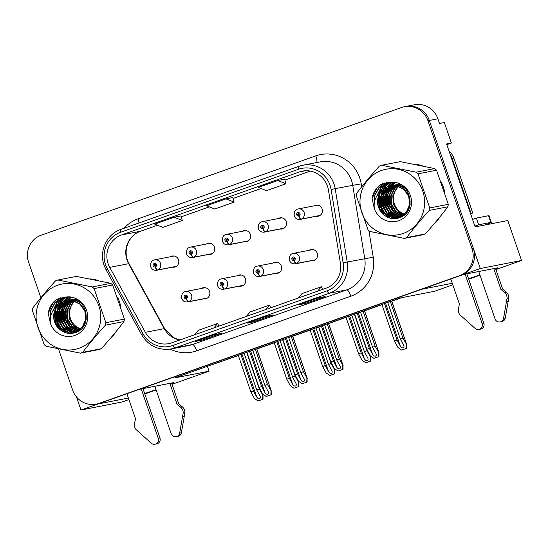 <?xml version="1.0" encoding="UTF-8"?>
<svg xmlns="http://www.w3.org/2000/svg" width="549" height="549" viewBox="0 0 549 549"><rect width="100%" height="100%" fill="white"/><g stroke="black" fill="none" stroke-linecap="round" stroke-linejoin="round"><path stroke-width="0.82" d="M203.528 298.876A5.675 5.497 -101.1 0 0 209.567 291.45A5.675 5.497 -101.1 0 0 201.49 288.438M239.426 286.153A5.675 5.497 -101.1 0 0 245.472 278.734A5.675 5.497 -101.1 0 0 237.388 275.715M275.33 273.436A5.675 5.497 -101.1 0 0 281.369 266.011A5.675 5.497 -101.1 0 0 273.292 262.998M280.175 229.022A5.675 5.497 -101.1 0 0 286.221 221.597A5.675 5.497 -101.1 0 0 278.137 218.584M244.278 241.738A5.675 5.497 -101.1 0 0 250.317 234.32A5.675 5.497 -101.1 0 0 242.239 231.301M208.373 254.462A5.675 5.497 -101.1 0 0 214.419 247.036A5.675 5.497 -101.1 0 0 206.335 244.024M172.475 267.178A5.675 5.497 -101.1 0 0 178.514 259.759A5.675 5.497 -101.1 0 0 170.437 256.74M311.228 260.713A5.675 5.497 -101.1 0 0 317.274 253.295A5.675 5.497 -101.1 0 0 309.19 250.275M316.08 216.299A5.675 5.497 -101.1 0 0 322.119 208.881A5.675 5.497 -101.1 0 0 314.042 205.861M144.655 393.53A22.687 0.796 161 0 0 156.033 389.666M171.83 383.772A22.687 0.796 161 0 0 174.006 382.646A22.687 0.796 161 0 0 173.292 382.68L139.432 389.296L421.845 289.234L452.266 283.291M495.72 269.017A22.687 0.796 161 0 0 497.895 267.891A22.687 0.796 161 0 0 497.181 267.926L463.322 274.541L480.3 268.523L521.55 260.466L507.798 220.54L475.146 226.915L446.584 143.975L451.395 143.035L446.817 144.655M480.3 268.523L429.318 120.457A21.274 20.615 -101.1 0 0 405.8 106.472L414.392 104.79A21.274 20.615 -101.1 0 1 437.91 118.783L439.523 123.47L444.34 122.53L451.395 143.035M76.483 396.961L80.978 410.007L97.955 403.989L128.377 398.046M128.905 399.583L122.228 401.95L80.978 410.007M468.544 278.775A22.687 0.796 161 0 0 479.922 274.912M452.795 284.828L434.712 291.238L400.338 297.949L174.692 377.897L209.066 371.186L172.015 384.307M156.122 389.941L144.799 393.956M521.55 260.466L495.905 269.552M480.011 275.186L468.688 279.201M206.17 366.746L238.348 355.546M256.843 348.992L274.246 342.823M292.747 336.269L310.151 330.107M328.652 323.553L346.055 317.384M364.55 310.83L381.953 304.668M391.787 301.181L401.621 297.702M207.453 366.492L209.066 371.186M57.185 323.622A34.031 32.981 -101.1 0 0 57.261 323.848A34.031 32.981 -101.1 0 0 59.663 329.283M110.26 338.541A34.031 32.981 -101.1 0 0 116.271 331.342M120.787 306.774A34.031 32.981 -101.1 0 0 119.469 301.806A34.031 32.981 -101.1 0 0 117.452 297.098M381.075 208.874A34.031 32.981 -101.1 0 0 381.15 209.094A34.031 32.981 -101.1 0 0 383.552 214.529M434.149 223.786A34.031 32.981 -101.1 0 0 440.161 216.587M444.676 192.02A34.031 32.981 -101.1 0 0 443.359 187.051A34.031 32.981 -101.1 0 0 441.348 182.35M108.132 263.76A22.687 21.987 78.9 0 1 121.487 234.972L299.308 171.967A22.687 21.987 78.9 0 1 302.341 171.137A22.687 21.987 78.9 0 1 328.398 189.892L340.414 263.218A22.687 21.987 78.9 0 1 326.092 288.17L171.851 342.816A22.687 21.987 78.9 0 1 168.817 343.64A22.687 21.987 78.9 0 1 145.327 332.33L109.731 267.37A22.687 21.987 78.9 0 1 108.132 263.76M105.538 264.673A25.522 24.732 -101.1 0 0 107.336 268.736L142.939 333.703A25.522 24.732 -101.1 0 0 172.777 345.493L327.012 290.846A25.522 24.732 -101.1 0 0 343.125 262.779L331.109 189.453A25.522 24.732 -101.1 0 0 298.388 169.291L120.567 232.289A25.522 24.732 -101.1 0 0 105.538 264.673M58.496 348.972L72.681 390.174A21.274 20.615 -101.1 0 0 96.199 404.16L97.571 403.892A21.274 20.615 -101.1 0 0 100.419 403.117L460.858 275.413A21.274 20.615 -101.1 0 0 473.375 248.429L429.318 120.457A21.274 20.615 -101.1 0 0 405.8 106.472L404.421 106.739A21.274 20.615 -101.1 0 0 401.58 107.515L41.141 235.219A21.274 20.615 -101.1 0 0 28.617 262.209L40.866 297.784M180.95 215.929L174.136 217.246L154.694 224.136L162.861 227.382L182.302 220.499L180.944 215.922M232.79 197.558L225.982 198.882L206.541 205.765L214.7 209.018L234.142 202.128L232.79 197.551M98.635 280.649A34.031 32.981 -101.1 0 0 89.926 278.892M58.201 298.642A34.031 32.981 -101.1 0 0 55.717 307.351M55.47 309.526A34.031 32.981 -101.1 0 0 55.518 315.853M422.524 165.894A34.031 32.981 -101.1 0 0 413.816 164.137M382.09 183.888A34.031 32.981 -101.1 0 0 379.606 192.596M379.359 194.771A34.031 32.981 -101.1 0 0 379.407 201.099M96.199 404.16A21.274 20.615 -101.1 0 0 99.04 403.385L459.486 275.68A21.274 20.615 -101.1 0 0 472.003 248.697L427.939 120.725A21.274 20.615 -101.1 0 0 404.421 106.739M214.556 334.629L221.432 333.284L201.991 340.174L195.115 341.519L214.556 334.629M318.242 297.894L325.118 296.549L305.676 303.439L298.8 304.784L318.242 297.894M266.395 316.258L273.272 314.92L253.83 321.803L246.954 323.148L266.395 316.258M277.821 180.511L258.38 187.401L266.546 190.647L285.988 183.757L284.629 179.18L277.821 180.511L285.988 183.757M253.83 321.803L253.501 320.836M305.676 303.439L305.34 302.465M201.991 340.174L201.655 339.207M225.982 198.882L234.142 202.128M174.136 217.246L182.302 220.499M265.716 309.561L269.593 305.072L250.152 311.962L246.275 316.444M269.593 305.072L270.664 307.804M213.87 327.925L217.747 323.443L198.306 330.333L194.428 334.815M217.747 323.443L218.825 326.175M317.555 291.19L321.433 286.708L301.991 293.591L298.114 298.08M321.433 286.708L322.51 289.433M360.487 312.065L372.593 347.236L376.113 353.817M375.852 353.24C376.504 354.668 376.388 355.628 375.489 356.123C374.432 356.322 373.471 355.738 372.613 354.386L369.353 348.382L366.766 349.301L370.273 355.766L373.896 358.339L378.934 356.61L378.872 352.746L375.187 346.316L363.081 311.153M315.188 259.849L296.336 263.534A3.548 0.858 -112.1 0 1 294.182 260.404A1.771 1.716 -101.1 0 0 295.156 258.181A1.771 1.716 -101.1 0 0 292.96 257.076A1.771 1.716 -101.1 0 0 291.917 259.327A1.771 1.716 -101.1 0 0 294.038 260.452L293.736 259.437A0.707 0.686 78.9 0 1 292.885 258.984A0.707 0.686 78.9 0 1 293.399 258.057A0.707 0.686 78.9 0 1 293.79 259.416L294.182 260.404M294.065 259.203A0.707 0.686 78.9 0 1 293.859 258.133M294.038 260.452A3.548 0.872 73.1 0 0 295.911 263.685A5.318 5.154 78.9 0 1 295.41 263.808L314.989 259.986M315.044 259.945L295.911 263.685M364.488 310.652L379.043 352.918L364.385 310.686M373.896 358.339L378.934 356.61M354.654 314.138L366.766 349.301M357.248 313.218L369.353 348.382M372.593 347.236L375.187 346.316M378.584 356.678L378.7 352.781M387.724 302.417L400.31 338.973L403.824 345.554M403.57 344.971C404.222 346.398 404.098 347.359 403.199 347.853C402.143 348.052 401.189 347.476 400.331 346.117L397.071 340.119L394.477 341.039L397.984 347.503L401.614 350.07L406.644 348.341L406.583 344.484L402.904 338.054L390.318 301.497M320.04 215.434L301.181 219.12A3.548 0.858 -112.1 0 1 299.027 215.99A1.771 1.716 -101.1 0 0 300.001 213.767A1.771 1.716 -101.1 0 0 297.805 212.662A1.771 1.716 -101.1 0 0 296.762 214.913A1.771 1.716 -101.1 0 0 298.889 216.038L298.581 215.016A0.707 0.686 78.9 0 1 297.736 214.57A0.707 0.686 78.9 0 1 298.244 213.643A0.707 0.686 78.9 0 1 298.642 215.002L298.581 215.016M298.917 214.789A0.707 0.686 78.9 0 1 298.704 213.719M298.889 216.038A3.548 0.872 73.1 0 0 300.756 219.264A5.318 5.154 78.9 0 1 300.262 219.394L319.834 215.565M319.895 215.531L300.756 219.264M298.642 215.002L299.027 215.99M391.725 301.003L406.754 344.655L391.622 301.037M401.614 350.07L406.644 348.341M381.891 304.482L394.477 341.039M384.485 303.57L397.071 340.119M400.31 338.973L402.904 338.054M406.294 348.409L406.411 344.518M324.583 324.788L336.695 359.959L340.208 366.54M339.955 365.957C340.606 367.384 340.483 368.345 339.584 368.839C338.527 369.038 337.573 368.461 336.715 367.103L333.456 361.105L330.862 362.024L334.375 368.489L337.999 371.055L343.029 369.333L342.967 365.469L339.289 359.039L327.177 323.869M279.29 272.572L260.432 276.25A3.548 0.858 -112.1 0 1 258.277 273.121A1.771 1.716 -101.1 0 0 259.252 270.897A1.771 1.716 -101.1 0 0 257.056 269.799A1.771 1.716 -101.1 0 0 256.012 272.05A1.771 1.716 -101.1 0 0 258.14 273.176L257.838 272.153A0.707 0.686 78.9 0 1 256.987 271.707A0.707 0.686 78.9 0 1 257.495 270.781A0.707 0.686 78.9 0 1 257.893 272.132L257.838 272.153M258.167 271.927A0.707 0.686 78.9 0 1 257.955 270.856M258.14 273.176A3.548 0.872 73.1 0 0 260.006 276.401A5.318 5.154 78.9 0 1 259.512 276.524L279.084 272.702M279.146 272.661L260.006 276.401M257.893 272.132L258.277 273.121M328.583 323.368L343.139 365.641L328.487 323.409M337.999 371.055L343.029 369.333M318.749 326.854L330.862 362.024M321.343 325.934L333.456 361.105M336.695 359.959L339.289 359.039M342.679 369.395L342.796 365.504M288.685 337.505L300.79 372.675L304.311 379.263M304.05 378.68C304.702 380.107 304.585 381.068 303.686 381.562C302.629 381.761 301.669 381.184 300.811 379.826L297.551 373.821L294.957 374.741L298.471 381.205L302.094 383.778L307.131 382.049L307.069 378.192L303.384 371.755L291.279 336.592M243.385 285.288L224.534 288.973A3.548 0.858 -112.1 0 1 222.379 285.844A1.771 1.716 -101.1 0 0 223.354 283.62A1.771 1.716 -101.1 0 0 221.151 282.522A1.771 1.716 -101.1 0 0 220.108 284.766A1.771 1.716 -101.1 0 0 222.235 285.892L221.933 284.876A0.707 0.686 78.9 0 1 221.082 284.423A0.707 0.686 78.9 0 1 221.597 283.497A0.707 0.686 78.9 0 1 221.988 284.856L221.933 284.876M222.263 284.65A0.707 0.686 78.9 0 1 222.057 283.572M222.235 285.892A3.548 0.872 73.1 0 0 224.109 289.124A5.318 5.154 78.9 0 1 223.608 289.248L243.186 285.425M243.241 285.384L224.109 289.124M221.988 284.856L222.379 285.844M292.686 336.091L307.241 378.357L292.583 336.125M302.094 383.778L307.131 382.049M282.852 339.577L294.957 374.741M285.446 338.658L297.551 373.821M300.79 372.675L303.384 371.755M306.781 382.118L306.898 378.22M252.78 350.228L264.892 385.398L268.406 391.979M268.152 391.396C268.804 392.823 268.681 393.784 267.782 394.278C266.725 394.477 265.771 393.901 264.913 392.549L261.653 386.544L259.059 387.464L262.573 393.928L266.196 396.495L271.227 394.772L271.165 390.909L267.487 384.478L255.374 349.308M207.488 298.011L188.63 301.689A3.548 0.858 -112.1 0 1 186.475 298.56A1.771 1.716 -101.1 0 0 187.449 296.343A1.771 1.716 -101.1 0 0 185.253 295.238A1.771 1.716 -101.1 0 0 184.21 297.489A1.771 1.716 -101.1 0 0 186.337 298.615L186.029 297.592A0.707 0.686 78.9 0 1 185.185 297.146A0.707 0.686 78.9 0 1 185.692 296.22A0.707 0.686 78.9 0 1 186.09 297.572L186.475 298.56M186.365 297.366A0.707 0.686 78.9 0 1 186.152 296.295M186.337 298.615A3.548 0.872 73.1 0 0 188.204 301.84A5.318 5.154 78.9 0 1 187.71 301.964L207.282 298.141M207.344 298.107L188.204 301.84M256.781 348.807L271.336 391.08L256.685 348.848M266.196 396.495L271.227 394.772M246.947 352.293L259.059 387.464M249.541 351.374L261.653 386.544M264.892 385.398L267.487 384.478M270.877 394.841L270.993 390.943M351.82 315.14L364.406 351.689L367.926 358.271M367.665 357.694C368.317 359.121 368.194 360.082 367.302 360.576C366.245 360.775 365.284 360.192 364.426 358.84L361.167 352.835L358.572 353.755L362.086 360.219L365.709 362.793L370.747 361.064L370.685 357.2L367 350.77L354.414 314.22M284.135 228.151L265.277 231.836A3.548 0.858 -112.1 0 1 263.129 228.707A1.771 1.716 -101.1 0 0 264.096 226.483A1.771 1.716 -101.1 0 0 261.9 225.385A1.771 1.716 -101.1 0 0 260.857 227.636A1.771 1.716 -101.1 0 0 262.985 228.755L262.683 227.739A0.707 0.686 78.9 0 1 261.832 227.286A0.707 0.686 78.9 0 1 262.347 226.366A0.707 0.686 78.9 0 1 262.738 227.718L262.683 227.739M263.012 227.512A0.707 0.686 78.9 0 1 262.806 226.442M262.985 228.755A3.548 0.872 73.1 0 0 264.858 231.987A5.318 5.154 78.9 0 1 264.357 232.11L283.929 228.288M283.991 228.247L264.858 231.987M262.738 227.718L263.129 228.707M370.307 355.793L370.685 357.2L370.04 355.333M365.709 362.793L370.747 361.064M345.987 317.205L358.572 353.755M348.581 316.286L361.167 352.835M364.406 351.689L367 350.77M370.397 361.132L370.513 357.234M315.922 327.856L328.508 364.412L332.021 370.994M331.768 370.41C332.419 371.838 332.296 372.798 331.397 373.293C330.34 373.492 329.386 372.915 328.522 371.556L325.269 365.559L322.675 366.478L326.181 372.943L329.812 375.509L334.842 373.78L334.78 369.923L331.102 363.493L318.516 326.936M248.237 240.874L229.379 244.559A3.548 0.858 -112.1 0 1 227.224 241.43A1.771 1.716 -101.1 0 0 228.199 239.206A1.771 1.716 -101.1 0 0 226.003 238.101A1.771 1.716 -101.1 0 0 224.96 240.352A1.771 1.716 -101.1 0 0 227.087 241.478L226.778 240.462A0.707 0.686 78.9 0 1 225.927 240.009A0.707 0.686 78.9 0 1 226.442 239.083A0.707 0.686 78.9 0 1 226.84 240.441L227.224 241.43M227.114 240.229A0.707 0.686 78.9 0 1 226.902 239.158M227.087 241.478A3.548 0.872 73.1 0 0 228.954 244.71A5.318 5.154 78.9 0 1 228.459 244.833L248.031 241.011M248.093 240.97L228.954 244.71M334.41 368.516L334.78 369.923L334.135 368.056M329.812 375.509L334.842 373.78M310.089 329.922L322.675 366.478M312.683 329.009L325.269 365.559M328.508 364.412L331.102 363.493M334.492 373.848L334.609 369.957M280.017 340.579L292.603 377.129L296.124 383.71M295.863 383.133C296.515 384.561 296.391 385.522 295.499 386.016C294.442 386.215 293.482 385.631 292.624 384.279L289.364 378.275L286.77 379.194L290.284 385.659L293.907 388.232L298.937 386.503L298.882 382.639L295.197 376.209L282.611 339.659M212.333 253.597L193.474 257.275A3.548 0.858 -112.1 0 1 191.327 254.146A1.771 1.716 -101.1 0 0 192.294 251.922A1.771 1.716 -101.1 0 0 190.098 250.824A1.771 1.716 -101.1 0 0 189.055 253.075A1.771 1.716 -101.1 0 0 191.182 254.201L190.88 253.178A0.707 0.686 78.9 0 1 190.029 252.732A0.707 0.686 78.9 0 1 190.544 251.806A0.707 0.686 78.9 0 1 190.935 253.158L190.88 253.178M191.21 252.952A0.707 0.686 78.9 0 1 191.004 251.881M191.182 254.201A3.548 0.872 73.1 0 0 193.056 257.426A5.318 5.154 78.9 0 1 192.555 257.55L212.127 253.727M212.189 253.686L193.056 257.426M190.935 253.158L191.327 254.146M298.505 381.232L298.882 382.639L298.237 380.773M293.907 388.232L298.937 386.503M274.184 342.645L286.77 379.194M276.778 341.725L289.364 378.275M292.603 377.129L295.197 376.209M298.594 386.571L298.711 382.674M244.12 353.295L256.706 389.852L260.219 396.433M259.965 395.85C260.617 397.277 260.494 398.238 259.595 398.732C258.538 398.931 257.584 398.354 256.719 396.996L253.466 390.998L250.872 391.917L254.379 398.382L258.009 400.948L263.04 399.226L262.978 395.362L259.293 388.932L246.707 352.383M176.435 266.313L157.577 269.998A3.548 0.858 -112.1 0 1 155.422 266.869A1.771 1.716 -101.1 0 0 156.396 264.645A1.771 1.716 -101.1 0 0 154.2 263.547A1.771 1.716 -101.1 0 0 153.157 265.791A1.771 1.716 -101.1 0 0 155.278 266.917L154.976 265.901A0.707 0.686 78.9 0 1 154.125 265.448A0.707 0.686 78.9 0 1 154.64 264.522A0.707 0.686 78.9 0 1 155.038 265.881L154.976 265.901M155.312 265.668A0.707 0.686 78.9 0 1 155.099 264.597M155.278 266.917A3.548 0.872 73.1 0 0 157.151 270.149A5.318 5.154 78.9 0 1 156.657 270.273L176.229 266.45M176.291 266.409L157.151 270.149M155.038 265.881L155.422 266.869M262.607 393.956L262.978 395.362L262.333 393.496M258.009 400.948L263.04 399.226M238.287 355.361L250.872 391.917M240.881 354.448L253.466 390.998M256.706 389.852L259.293 388.932M262.69 399.288L262.806 395.397M142.96 388.61L159.951 437.965L158.236 438.294L141.237 388.939M171.569 383.017L178.713 403.755L176.991 404.091L169.854 383.353M154.866 386.283L171.192 433.703A4.529 4.385 78.9 0 0 179.653 433.106L183.174 413.006A7.089 6.869 -101.1 0 0 180.648 407.207L176.991 404.091M178.713 403.755L182.371 406.871L180.648 407.207M183.174 413.006L184.896 412.67L181.369 432.77A4.529 4.385 -101.1 0 1 177.917 436.345L176.202 436.681M184.896 412.67A7.089 6.869 -101.1 0 0 182.371 406.871M182.645 416.362L184.368 416.025M126.894 393.736L135.521 418.784L134.567 423.533A7.089 6.869 -101.1 0 0 136.152 429.668L151.25 443.173A4.529 4.385 78.9 0 0 154.962 444.21L156.685 443.873A4.529 4.385 -101.1 0 0 159.951 437.965M158.236 438.294A4.529 4.385 78.9 0 1 154.962 444.21M466.849 273.855L483.841 323.21L482.125 323.546L465.127 274.191M450.345 154.893A14.178 13.739 78.9 0 1 452.156 158.462L471.069 213.403A14.178 13.739 -101.1 0 0 470.541 213.547M471.069 213.403L472.792 213.067A14.178 13.739 -101.1 0 0 470.637 213.829M452.156 158.462L453.872 158.126L472.792 213.067M453.872 158.126A14.178 13.739 -101.1 0 0 449.171 151.49M485.083 224.973A14.178 0.501 161 0 0 491.314 222.379L489.008 215.682A14.178 0.501 161 0 0 488.555 215.702L476.354 218.09L478.659 224.788A14.178 0.501 -19 0 1 474.864 226.113M491.314 222.379A14.178 0.501 161 0 0 490.868 222.407L478.659 224.788M472.559 219.408A14.178 0.501 161 0 0 476.354 218.09M495.459 268.262L502.603 289L500.88 289.337L493.743 268.598M478.755 271.529L495.081 318.948A4.529 4.385 78.9 0 0 503.543 318.351L507.063 298.251A7.089 6.869 -101.1 0 0 504.538 292.452L500.88 289.337M502.603 289L506.26 292.116L504.538 292.452M507.063 298.251L508.786 297.922L505.258 318.022A4.529 4.385 -101.1 0 1 501.807 321.59L500.091 321.927M508.786 297.922A7.089 6.869 -101.1 0 0 506.26 292.116M506.535 301.607L508.257 301.271M450.784 278.981L459.41 304.029L458.456 308.778A7.089 6.869 -101.1 0 0 460.041 314.913L475.139 328.419A4.529 4.385 78.9 0 0 478.852 329.455L480.574 329.119A4.529 4.385 -101.1 0 0 483.841 323.21M482.125 323.546A4.529 4.385 78.9 0 1 478.852 329.455M75.947 332.365A24.533 23.779 78.9 0 1 75.316 331.877M74.822 331.472A24.533 23.779 78.9 0 1 74.026 330.779M73.635 330.416A24.533 23.779 78.9 0 1 71.892 328.556M71.02 327.465A24.533 23.779 78.9 0 1 67.314 320.506A24.533 23.779 78.9 0 1 66.436 307.289M66.8 305.745A24.533 23.779 78.9 0 1 67.76 302.89M68.014 302.286A24.533 23.779 78.9 0 1 68.584 301.065M68.721 300.797A24.533 23.779 78.9 0 1 68.982 300.31M69.112 300.077A24.533 23.779 78.9 0 1 70.903 297.345L67.952 300.317M56.863 321.364A33.681 32.638 78.9 0 1 56.156 318.091M55.717 313.726A33.681 32.638 78.9 0 1 55.895 308.682M56.128 306.953A33.681 32.638 78.9 0 1 58.668 298.443M90.111 278.926A33.681 32.638 78.9 0 1 90.66 278.947M60.452 329.97A33.681 32.638 78.9 0 1 58.235 325.475M399.837 217.61A24.533 23.779 78.9 0 1 399.205 217.123M398.711 216.718A24.533 23.779 78.9 0 1 397.915 216.025M397.531 215.661A24.533 23.779 78.9 0 1 395.781 213.801M394.909 212.71A24.533 23.779 78.9 0 1 391.204 205.751A24.533 23.779 78.9 0 1 390.325 192.534M390.689 190.99A24.533 23.779 78.9 0 1 391.65 188.135M391.904 187.532A24.533 23.779 78.9 0 1 392.473 186.31M392.61 186.042A24.533 23.779 78.9 0 1 392.871 185.555M392.94 185.438A24.533 23.779 78.9 0 1 393.002 185.329A24.533 23.779 78.9 0 1 394.793 182.591M380.752 206.609A33.681 32.638 78.9 0 1 380.045 203.343M379.606 198.971A33.681 32.638 78.9 0 1 379.784 193.927M380.018 192.198A33.681 32.638 78.9 0 1 382.557 183.689M414.001 164.172A33.681 32.638 78.9 0 1 414.55 164.192M384.341 215.215A33.681 32.638 78.9 0 1 382.125 210.72M76.778 299.72A16.209 15.708 -101.1 0 0 76.037 300.234M75.796 300.42A16.209 15.708 -101.1 0 0 75.069 301.017M74.836 301.223A16.209 15.708 -101.1 0 0 69.936 316.649A16.209 15.708 -101.1 0 0 80.6 328.817M79.269 348.21A33.324 32.295 -101.1 0 0 98.889 305.93A33.324 32.295 -101.1 0 0 57.583 285.233A33.324 32.295 -101.1 0 0 37.97 327.513A33.324 32.295 -101.1 0 0 79.269 348.21M101.27 348.718A38.286 37.099 -101.1 0 1 100.131 349.143A38.286 37.099 -101.1 0 1 98.978 349.528L80.428 353.151A38.286 37.099 -101.1 0 0 81.581 352.767A38.286 37.099 -101.1 0 0 82.721 352.341L101.27 348.718C109.635 339.536 117.198 330.477 123.964 321.542A38.286 37.099 -101.1 0 0 124.403 319.086L112.662 284.979A38.286 37.099 -101.1 0 0 110.809 283.332L76.366 276.401L57.817 280.024L92.259 286.949L110.809 283.332M123.964 321.542L105.415 325.166C97.049 334.348 89.487 343.406 82.721 352.341M105.415 325.166A38.286 37.099 -101.1 0 0 105.854 322.702L124.403 319.086M112.662 284.979L94.112 288.596L105.854 322.702M94.112 288.596A38.286 37.099 -101.1 0 0 92.259 286.949M57.817 280.024A38.286 37.099 -101.1 0 0 56.664 280.409A38.286 37.099 -101.1 0 0 55.524 280.834C47.097 290.092 39.528 299.15 32.83 308.01A38.286 37.099 -101.1 0 0 32.384 310.466L44.133 344.573A38.286 37.099 -101.1 0 0 45.986 346.22L80.428 353.151M76.441 299.665L75.687 300.152M75.439 300.33L74.698 300.893M74.451 301.099L72.605 302.924L68.934 310.494L69.407 318.887L73.422 325.475L79.969 329.338M80.271 329.421L80.641 329.517M76.105 299.123L75.536 299.383M75.282 299.514L74.513 299.939M74.259 300.09L73.504 300.577M73.25 300.756L70.423 303.357L66.752 310.919L67.218 319.312L71.658 326.305L78.974 330.052M79.269 330.107L79.804 330.196M76.249 299.198L75.824 299.411M75.57 299.541L74.801 299.98M74.554 300.138L73.799 300.646M73.552 300.831L70.972 303.247L67.301 310.809L67.767 319.209L72.145 326.14L79.228 329.887M79.523 329.949L80.01 330.038M75.192 299.047L74.396 299.342M74.136 299.452L73.353 299.809M73.099 299.939L72.331 300.365M72.077 300.516L68.241 303.782L64.569 311.345L65.036 319.738L69.476 326.73L76.647 330.45L77.965 330.663M78.253 330.697L79.029 330.752M75.474 299.033L74.685 299.349M74.424 299.459L73.641 299.836M73.388 299.967L72.619 300.406M72.365 300.564L68.79 303.672L65.111 311.235L65.585 319.635L70.025 326.621L78.219 330.519M78.507 330.56L79.214 330.622M73.01 299.473L72.214 299.768M71.953 299.878L71.171 300.234M70.917 300.365L66.058 304.208L62.387 311.77L62.854 320.163L67.294 327.156L74.465 330.875L76.935 331.177M77.217 331.191L78.068 331.177M73.285 299.459L72.495 299.775M72.235 299.884L71.459 300.262M71.205 300.399L66.607 304.098L62.929 311.66L63.403 320.06L67.843 327.053L75.014 330.773L77.189 331.061M77.478 331.074L78.329 331.081M70.821 299.898L70.032 300.193M69.771 300.303L63.876 304.633L60.205 312.196L60.671 320.595L65.111 327.581L72.283 331.301L75.886 331.603M76.167 331.589L76.997 331.521M77.279 331.486L78.054 331.356M71.102 299.884L70.313 300.2M70.052 300.31L64.425 304.523L60.747 312.086L61.22 320.486L65.66 327.478L72.832 331.198L76.146 331.507M76.428 331.5L77.272 331.445M77.546 331.411L78.088 331.342M68.639 300.324L61.694 305.059L58.022 312.621L58.489 321.021L62.929 328.007L70.1 331.726L74.815 331.946M75.096 331.912L78.843 330.875M68.92 300.31L62.243 304.956L58.565 312.518L59.038 320.911L63.478 327.904L70.649 331.623L75.083 331.871M75.364 331.836L76.187 331.72M75.92 331.774L78.418 331.143M67.527 300.427L59.512 305.484L55.84 313.047L56.307 321.446L60.747 328.432L67.918 332.159L73.738 332.2L75.851 331.617L82.371 326.978L85.678 319.484L84.841 311.159L80.037 304.242L72.509 300.591L66.429 300.598L64.212 301.202L57.322 305.917C51.901 313.829 52.423 321.378 58.894 328.563L59.217 328.851C63.753 333.03 68.9 334.348 74.65 332.811C94.826 327.547 86.461 293.852 65.928 297.071L56.458 299.5C51.901 302.945 49.149 307.536 48.209 313.287L50.467 323.539A19.812 19.194 -101.1 0 0 74.87 335.439A19.812 19.194 -101.1 0 0 87.113 312.319A19.812 19.194 -101.1 0 0 65.928 297.071M67.808 300.392L60.054 305.381L56.382 312.944L56.856 321.337L61.296 328.329L68.46 332.049L74.005 332.145M73.738 332.2L76.393 331.514L82.913 326.875L86.22 319.381L85.39 311.057L80.586 304.132L73.051 300.488L66.429 300.598M66.704 300.55L64.755 301.092C53.479 304.469 50.179 320.98 58.894 328.563M75.741 298.937L72.166 299.5M75.508 298.828L74.348 299.075M74.074 299.143L73.271 299.383M75.433 298.841L74.623 299.04M74.355 299.116L73.552 299.363M75.913 299.027L72.976 299.322M71.892 299.569L71.089 299.809M73.25 299.267L72.441 299.466M72.173 299.541L71.37 299.795M77.388 299.85L69.984 299.926M69.709 299.994L68.906 300.234M76.867 299.534L70.794 299.747M71.068 299.692L70.258 299.891M69.991 299.967L69.188 300.221M81.382 303.144L74.691 300.166L67.795 300.351M79.996 301.785L75.234 300.063L68.611 300.173M68.886 300.118L68.076 300.317M74.842 326.724A19.812 19.194 -101.1 0 0 78.548 329.716M79.241 330.127A19.812 19.194 -101.1 0 0 79.612 330.34M50.467 323.539C49.499 316.519 51.784 310.645 57.322 305.917M67.479 300.921L66.697 302.039M66.312 302.657L64.583 306.218M63.821 308.689L64.267 320.595L67.246 326.47M68.79 328.371L71.5 330.855M72.043 331.253L73.051 331.925M73.559 332.234L74.63 332.811M69.497 297.133L65.763 300.742M65.729 300.79L65.455 301.133M65.297 301.346L64.514 302.465M64.13 303.082L62.401 306.644M61.639 309.114L62.085 321.028L65.063 326.895M66.607 328.803L69.318 331.28M69.853 331.678L70.869 332.351M71.061 332.468L72.509 333.27M68.055 297.03L63.272 301.559M63.114 301.772L62.332 302.89M61.948 303.508L60.218 307.069M59.457 309.54L59.903 321.453L62.881 327.321M64.425 329.228L67.136 331.706M67.671 332.104L69.805 333.428M66.504 297.036L61.776 301.14L60.15 303.316A30.49 29.543 78.9 0 1 62.737 297.318M59.759 303.94L58.036 307.495M57.274 309.965L57.72 321.879L60.692 327.746M62.243 329.654L65.935 332.831M64.94 297.091L59.594 301.566L56.327 306.774M55.092 310.391L55.538 322.304L58.523 328.192M63.252 297.242L57.412 301.991L52.869 310.967M61.083 297.654L55.229 302.417L51.03 310.13L50.261 319.099M57.274 299.068L53.047 302.849L48.209 313.287M70.711 297.311L67.678 300.372M67.616 300.447L67.294 300.859M67.108 301.106L66.244 302.382M65.811 303.096L63.938 307.358M63.176 310.624L63.993 320.65L65.955 324.974M67.808 327.609L70.903 330.656M71.514 331.122L72.66 331.905M72.88 332.042L73.243 332.255M73.285 332.282L74.39 332.879M69.318 297.112L65.482 300.811M65.434 300.873L65.111 301.284M64.926 301.531L64.061 302.808M63.629 303.522L61.756 307.783M60.994 311.05L61.811 321.076L63.773 325.399M65.626 328.034L68.721 331.081M69.332 331.548L70.478 332.33M70.697 332.468L72.214 333.312M67.87 297.023L62.929 301.717M62.744 301.957L61.879 303.233M61.447 303.947L59.573 308.209M62.037 326.394A30.49 29.543 78.9 0 1 60.5 322.702A30.49 29.543 78.9 0 1 58.805 311.503L59.628 321.501L61.591 325.825M63.444 328.46L66.539 331.507M67.15 331.973L69.407 333.408M66.305 297.05L61.502 301.195L59.697 303.659M59.265 304.372L57.391 308.634M56.629 311.901L57.446 321.934L59.409 326.25M61.262 328.885L65.297 332.639M64.741 297.098L59.319 301.621L55.902 307.166M54.44 312.326L55.264 322.359L57.233 326.696M63.011 297.27L57.137 302.046L52.443 311.715M60.747 297.743L54.955 302.472L50.556 310.885L50.213 320.554M400.667 184.965A16.209 15.708 -101.1 0 0 399.926 185.48M399.686 185.665A16.209 15.708 -101.1 0 0 398.958 186.262M398.725 186.475A16.209 15.708 -101.1 0 0 393.832 201.902A16.209 15.708 -101.1 0 0 404.489 214.062M403.158 233.455A33.324 32.295 -101.1 0 0 422.778 191.176A33.324 32.295 -101.1 0 0 381.473 170.478A33.324 32.295 -101.1 0 0 361.86 212.758A33.324 32.295 -101.1 0 0 403.158 233.455M425.159 233.963A38.286 37.099 -101.1 0 1 424.02 234.389A38.286 37.099 -101.1 0 1 422.867 234.773L404.318 238.396A38.286 37.099 -101.1 0 0 405.471 238.012A38.286 37.099 -101.1 0 0 406.61 237.587L425.159 233.963C433.525 224.781 441.094 215.723 447.854 206.788A38.286 37.099 -101.1 0 0 448.293 204.331L436.551 170.224A38.286 37.099 -101.1 0 0 434.698 168.577L400.255 161.646L381.706 165.27L416.149 172.201L434.698 168.577M447.854 206.788L429.304 210.411C420.939 219.593 413.376 228.652 406.61 237.587M429.304 210.411A38.286 37.099 -101.1 0 0 429.743 207.954L448.293 204.331M436.551 170.224L418.002 173.848L429.743 207.954M418.002 173.848A38.286 37.099 -101.1 0 0 416.149 172.201M381.706 165.27A38.286 37.099 -101.1 0 0 380.553 165.654A38.286 37.099 -101.1 0 0 379.414 166.079C370.987 175.337 363.417 184.395 356.72 193.255A38.286 37.099 -101.1 0 0 356.28 195.712L368.022 229.818A38.286 37.099 -101.1 0 0 369.875 231.465L404.318 238.396M400.331 184.91L399.576 185.397M399.329 185.576L398.588 186.138M398.341 186.344L396.502 188.177L392.823 195.739L393.297 204.132L397.311 210.72L403.858 214.584M404.16 214.666L404.531 214.762M399.995 184.368L399.425 184.629M399.171 184.759L398.402 185.185M398.149 185.336L397.394 185.823M397.147 186.001L394.312 188.602L390.641 196.165L391.114 204.557L395.555 211.55L402.87 215.297M403.158 215.352L403.693 215.441M400.139 184.443L399.713 184.656M399.459 184.787L398.691 185.226M398.444 185.384L397.689 185.891M397.442 186.077L394.861 188.492L391.19 196.055L391.657 204.454L396.035 211.386L403.117 215.133M403.412 215.194L403.899 215.283M399.082 184.292L398.286 184.588M398.025 184.697L397.243 185.054M396.989 185.185L396.22 185.61M395.966 185.761L392.13 189.028L388.459 196.59L388.925 204.983L393.365 211.976L400.537 215.695L401.854 215.908M402.143 215.942L402.918 215.997M399.363 184.279L398.574 184.594M398.313 184.704L397.531 185.082M397.277 185.212L396.508 185.651M396.261 185.809L392.679 188.918L389.001 196.48L389.474 204.88L393.914 211.866L402.108 215.764M402.403 215.805L403.103 215.867M396.9 184.718L396.104 185.013M395.843 185.123L395.06 185.487M394.806 185.61L389.948 189.453L386.276 197.016L386.743 205.415L391.183 212.401L398.354 216.121L400.825 216.43M401.106 216.436L401.957 216.423M397.181 184.704L396.392 185.02M396.124 185.13L395.349 185.507M395.095 185.644L390.497 189.343L386.819 196.906L387.292 205.305L391.732 212.298L398.903 216.018L401.086 216.306M401.367 216.32L402.218 216.327M394.717 185.143L393.921 185.445M393.66 185.548L387.766 189.879L384.094 197.441L384.561 205.841L389.001 212.827L396.172 216.546L399.775 216.855M400.056 216.841L400.894 216.766M401.168 216.731L401.943 216.601M394.992 185.13L394.203 185.445M393.942 185.562L388.315 189.776L384.636 197.338L385.11 205.731L389.55 212.724L396.721 216.443L400.036 216.752M400.317 216.745L401.161 216.69M401.436 216.656L401.978 216.587M392.528 185.569L385.583 190.304L381.912 197.866L382.379 206.266L386.819 213.252L393.99 216.972L398.704 217.191M398.986 217.157L402.733 216.121M392.81 185.555L386.132 190.201L382.454 197.764L382.928 206.156L387.368 213.149L394.539 216.869L398.979 217.116M399.253 217.081L400.077 216.965M399.809 217.02L402.307 216.388M391.416 185.672L383.401 190.729L379.73 198.292L380.196 206.692L384.636 213.678L391.808 217.404L397.627 217.445L399.741 216.862L406.26 212.223L409.568 204.729L408.737 196.405L403.934 189.487L396.399 185.837L390.318 185.843L388.102 186.447L381.212 191.162C375.791 199.074 376.312 206.623 382.783 213.808L383.106 214.096C387.642 218.276 392.789 219.593 398.54 218.056C418.715 212.792 410.35 179.098 389.817 182.323L380.347 184.752C375.791 188.19 373.039 192.781 372.098 198.532L374.356 208.785A19.812 19.194 -101.1 0 0 398.766 220.684A19.812 19.194 -101.1 0 0 411.002 197.565A19.812 19.194 -101.1 0 0 389.817 182.323M391.698 185.637L383.95 190.627L380.272 198.189L380.745 206.582L385.185 213.575L392.357 217.294L397.895 217.39M397.627 217.445L400.283 216.759L406.802 212.12L410.117 204.626L409.279 196.302L404.476 189.378L396.941 185.734L390.318 185.843M390.593 185.795L388.644 186.337C377.369 189.714 374.068 206.225 382.783 213.808M399.631 184.183L396.055 184.745M399.048 184.141L398.238 184.32M397.963 184.389L397.16 184.629M399.322 184.087L398.512 184.286M398.245 184.361L397.442 184.615M399.802 184.272L396.865 184.567M395.781 184.814L394.978 185.054M397.14 184.512L396.33 184.711M396.062 184.787L395.259 185.04M401.278 185.095L393.873 185.171M393.599 185.239L392.796 185.48M400.756 184.78L394.683 184.992M394.957 184.938L394.148 185.137M393.88 185.212L393.077 185.466M405.272 188.389L398.581 185.411L391.691 185.596M403.886 187.031L399.123 185.308L392.501 185.418M392.775 185.37L391.965 185.562M398.732 211.969A19.812 19.194 -101.1 0 0 402.438 214.961M403.131 215.373A19.812 19.194 -101.1 0 0 403.501 215.585M374.356 208.785C373.389 201.764 375.674 195.89 381.212 191.162M394.772 182.584L391.842 185.562M391.368 186.166L390.593 187.284M390.202 187.902L388.472 191.464M387.711 193.934L388.157 205.848L391.135 211.715M392.679 213.623L395.39 216.1M395.932 216.498L396.941 217.171M397.133 217.287L398.519 218.063M393.386 182.378L389.66 185.987M389.618 186.036L389.351 186.379M389.186 186.591L388.404 187.71M388.019 188.328L386.29 191.889M385.528 194.36L385.974 206.273L388.953 212.14M390.497 214.048L393.208 216.526M393.75 216.924L394.758 217.596M394.951 217.713L396.399 218.516M391.945 182.275L387.162 186.804M387.004 187.017L386.221 188.135M385.837 188.76L384.108 192.315M383.346 194.785L383.792 206.698L386.771 212.566M388.315 214.474L391.025 216.951M391.561 217.349L393.695 218.674M390.394 182.282L385.666 186.386L384.039 188.561M383.655 189.185L381.926 192.74M381.164 195.211L381.61 207.124L384.588 212.991M386.132 214.899L389.824 218.077M388.829 182.337L383.483 186.811L380.217 192.02M378.982 195.636L379.428 207.549L382.413 213.437M387.141 182.488L381.301 187.236L376.758 196.213M384.973 182.899L379.119 187.669L374.919 195.375L374.157 204.352M381.164 184.313L376.937 188.094L372.098 198.532M394.601 182.556L391.567 185.617M391.506 185.692L391.183 186.104M390.998 186.351L390.133 187.628M389.701 188.341L387.827 192.603M387.066 195.869L387.882 205.896L389.845 210.219M391.698 212.854L394.8 215.901M395.404 216.368L396.55 217.15M396.769 217.287L397.133 217.507M397.174 217.528L398.279 218.125M393.208 182.364L389.371 186.063M389.323 186.118L389.001 186.536M388.816 186.777L387.951 188.053M387.519 188.767L385.645 193.028M384.883 196.295L385.7 206.321L387.663 210.644M389.516 213.28L392.61 216.327M393.221 216.793L394.367 217.576M394.587 217.713L396.104 218.557M391.76 182.268L386.819 186.962M386.633 187.202L385.769 188.479M385.336 189.192L383.463 193.454M382.701 196.72L383.518 206.753L385.48 211.07M387.333 213.705L390.428 216.752M391.039 217.219L393.297 218.66M390.195 182.295L385.391 186.44L383.586 188.904M383.154 189.618L381.281 193.879M380.519 197.146L381.335 207.179L383.298 211.502M385.151 214.131L389.186 217.884M388.63 182.343L383.209 186.866L379.791 192.411M378.336 197.571L379.153 207.604L381.123 211.941M386.901 182.515L381.027 187.291L376.333 196.961M384.636 182.989L378.844 187.717L374.445 196.13L374.102 205.8M437.91 118.783L427.939 120.725M121.487 234.972L140.393 231.28A22.687 21.987 -101.1 0 0 127.039 260.061A22.687 21.987 -101.1 0 0 128.638 263.678L164.233 328.638A22.687 21.987 -101.1 0 0 179.798 339.996M124.033 228.267A35.452 34.354 78.9 0 1 137.964 218.879L315.785 155.882A7.089 1.736 -109.5 0 1 316.766 162.545M315.785 155.882A35.452 34.354 78.9 0 1 359.719 177.897A35.452 34.354 78.9 0 1 361.228 183.888L361.709 186.825M331.109 189.453L352.733 185.322A28.363 27.484 -101.1 0 0 351.518 180.532A28.363 27.484 -101.1 0 0 320.163 161.88L302.629 165.304A28.363 27.484 78.9 0 1 335.199 188.746L347.215 262.065A28.363 27.484 78.9 0 1 329.311 293.255L175.076 347.901A7.089 1.736 -109.5 0 1 172.777 345.493M121.02 229.345A7.089 1.736 70.5 0 0 120.958 229.358C106.87 233.943 98.82 251.181 104.097 265.339L106.081 269.82A7.089 0.549 -28.7 0 1 107.336 268.736M327.012 290.846A7.089 1.736 70.5 0 0 329.311 293.255L346.844 289.831A28.363 27.484 -101.1 0 0 364.742 258.641L352.733 185.322L361.228 183.888M343.125 262.779L373.245 257.213A35.452 34.354 78.9 0 1 350.866 296.199L196.631 350.845A35.452 34.354 78.9 0 1 170.272 349.116M106.081 269.82L141.683 334.787A7.089 0.549 -28.7 0 1 142.939 333.703M196.631 350.845A7.089 1.736 -109.5 0 0 192.603 344.484L175.076 347.901A28.363 27.484 78.9 0 1 171.281 348.938L188.815 345.513A28.363 27.484 -101.1 0 0 192.603 344.484L346.844 289.831A7.089 1.736 -109.5 0 1 350.866 296.199M298.841 166.34A28.363 27.484 78.9 0 1 302.629 165.304L298.78 166.354A7.089 1.736 -109.5 0 1 298.841 166.34M298.388 169.291A7.089 1.736 -109.5 0 1 298.78 166.354L120.958 229.358A7.089 1.736 70.5 0 0 120.567 232.289M368.887 230.614L373.245 257.213M99.04 403.385L100.419 403.117M459.486 275.68L460.858 275.413M472.003 248.697L473.375 248.429M137.964 218.879A7.089 1.736 -109.5 0 1 139 222.963M299.308 171.967L305.464 170.766M310.274 171.089L284.897 180.079L310.288 171.096M261.139 188.499L233.051 198.45L261.152 188.499M209.299 206.863L181.211 216.814L209.306 206.87M109.731 267.37L128.638 263.678A12.764 0.981 151.3 0 1 129.063 263.705C122.015 251.737 128.439 234.91 140.503 231.246L157.467 225.241L140.393 231.28A12.764 3.122 -109.5 0 0 140.503 231.246A12.764 3.122 -109.5 0 0 140.606 231.204M145.327 332.33L164.233 328.638A12.764 0.981 151.3 0 1 164.666 328.673L173.594 337.683L179.9 339.961M312.951 249.548L293.372 253.37A5.318 5.154 78.9 0 1 296.336 263.534M358.312 312.841L372.613 354.386M317.796 205.127L298.224 208.949A5.318 5.154 78.9 0 1 301.181 219.12M385.549 303.192L400.331 346.117M277.046 262.264L257.474 266.087A5.318 5.154 78.9 0 1 260.432 276.25M322.407 325.557L336.715 367.103M241.141 274.987L221.57 278.81A5.318 5.154 78.9 0 1 224.534 288.973M286.503 338.28L300.811 379.826M205.244 287.703L185.672 291.526A5.318 5.154 78.9 0 1 188.63 301.689M250.605 350.996L264.913 392.549M281.891 217.85L262.319 221.672A5.318 5.154 78.9 0 1 265.277 231.836M349.644 315.908L364.426 358.84M245.993 230.566L226.421 234.396A5.318 5.154 78.9 0 1 229.379 244.559M313.74 328.631L328.522 371.556M210.089 243.289L190.517 247.112A5.318 5.154 78.9 0 1 193.474 257.275M277.842 341.348L292.624 384.279M174.191 256.012L154.619 259.835A5.318 5.154 78.9 0 1 157.577 269.998M241.937 354.071L256.719 396.996M179.653 433.106L181.369 432.77M488.555 215.702L490.868 222.407M503.543 318.351L505.258 318.022M72.022 333.332A27.169 26.325 78.9 0 1 71.082 332.468M70.958 332.351A27.169 26.325 78.9 0 1 70.396 331.788M70.121 331.5A27.169 26.325 78.9 0 1 68.954 330.182M68.405 329.503A27.169 26.325 78.9 0 1 65.976 325.783M64.597 322.86A27.169 26.325 78.9 0 1 64.096 321.515A27.169 26.325 78.9 0 1 62.62 314.145M62.613 310.782A27.169 26.325 78.9 0 1 63.32 305.965M63.567 305.004A27.169 26.325 78.9 0 1 64.199 303.027M64.363 302.574A27.169 26.325 78.9 0 1 64.748 301.627M64.837 301.415A27.169 26.325 78.9 0 1 65.015 301.003M65.05 300.934A27.169 26.325 78.9 0 1 67.246 297.016M58.915 309.636A30.49 29.543 78.9 0 1 59.429 306.157M59.601 305.381A30.49 29.543 78.9 0 1 60.04 303.707M66.408 332.962A30.49 29.543 78.9 0 1 65.008 331.225M64.59 330.656A30.49 29.543 78.9 0 1 62.867 327.952M395.911 218.577A27.169 26.325 78.9 0 1 394.971 217.713M394.848 217.603A27.169 26.325 78.9 0 1 394.285 217.033M394.01 216.745A27.169 26.325 78.9 0 1 392.844 215.428M392.295 214.748A27.169 26.325 78.9 0 1 389.865 211.029M388.486 208.105A27.169 26.325 78.9 0 1 387.985 206.76A27.169 26.325 78.9 0 1 386.51 199.39M386.503 196.027A27.169 26.325 78.9 0 1 387.21 191.21M387.457 190.249A27.169 26.325 78.9 0 1 388.088 188.273M388.253 187.82A27.169 26.325 78.9 0 1 388.637 186.873M388.726 186.66A27.169 26.325 78.9 0 1 388.905 186.248M388.939 186.18A27.169 26.325 78.9 0 1 391.142 182.261M385.933 211.639A30.49 29.543 78.9 0 1 384.389 207.947A30.49 29.543 78.9 0 1 382.694 196.748M382.804 194.881A30.49 29.543 78.9 0 1 383.319 191.402M383.49 190.627A30.49 29.543 78.9 0 1 383.929 188.952M384.053 188.554A30.49 29.543 78.9 0 1 386.626 182.563M390.298 218.207A30.49 29.543 78.9 0 1 388.898 216.471M388.486 215.901A30.49 29.543 78.9 0 1 386.757 213.197M141.683 334.787C148.614 345.987 158.483 350.708 171.281 348.938M129.063 263.705L164.666 328.673M266.423 316.258L247.009 323.135M214.584 334.622L195.163 341.505M318.269 297.887L298.848 304.77M293.372 253.37C290.366 253.864 289.048 256.177 289.419 260.315C290.469 262.916 292.466 264.083 295.41 263.808M298.224 208.949C295.218 209.45 293.9 211.763 294.271 215.901C295.321 218.502 297.318 219.662 300.262 219.394M257.474 266.087C254.468 266.581 253.151 268.9 253.521 273.031C254.571 275.632 256.568 276.799 259.512 276.524M221.57 278.81C218.564 279.304 217.246 281.616 217.617 285.755C218.667 288.355 220.664 289.522 223.608 289.248M185.672 291.526C182.666 292.02 181.348 294.339 181.719 298.478C182.769 301.078 184.766 302.238 187.71 301.964M262.319 221.672C259.313 222.167 257.996 224.486 258.366 228.617C259.416 231.218 261.413 232.385 264.357 232.11M226.421 234.396C223.416 234.89 222.098 237.202 222.469 241.34C223.518 243.941 225.515 245.101 228.459 244.833M190.517 247.112C187.511 247.606 186.193 249.925 186.564 254.057C187.614 256.658 189.611 257.824 192.555 257.55M154.619 259.835C151.613 260.329 150.296 262.642 150.666 266.78C151.716 269.381 153.713 270.547 156.657 270.273M75.501 298.828L75.158 298.896"/></g></svg>

